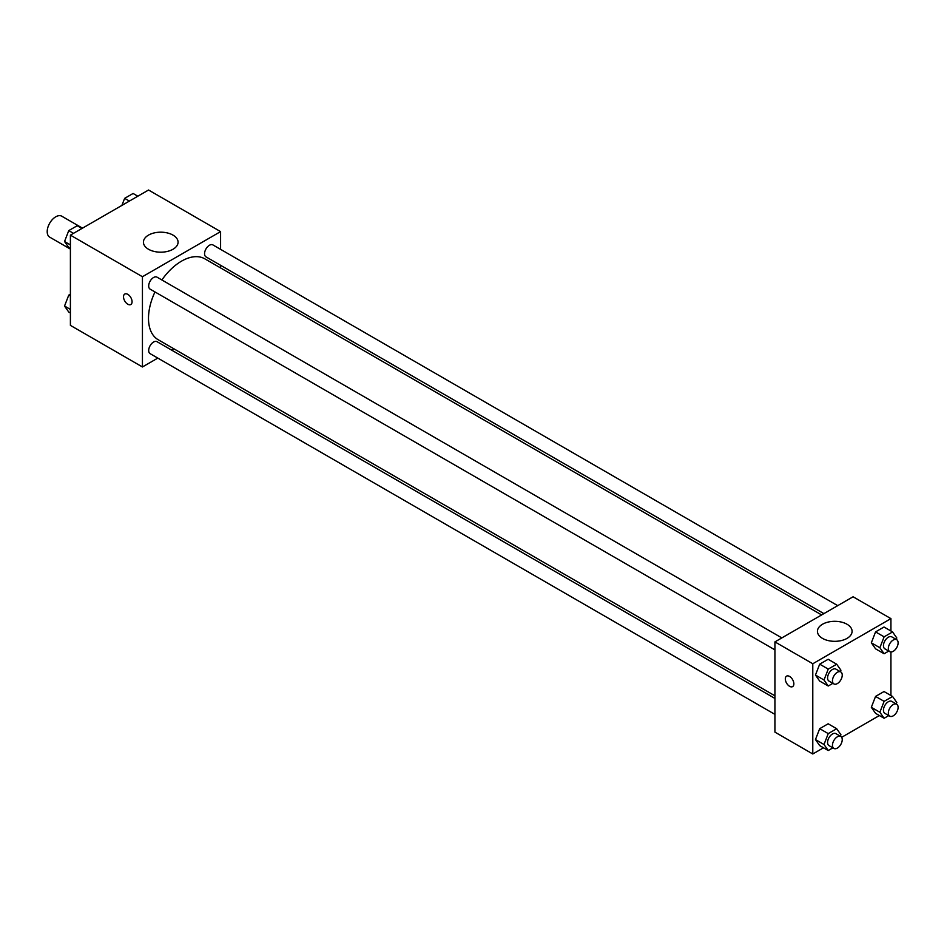 <?xml version="1.0" encoding="UTF-8"?>
<svg xmlns="http://www.w3.org/2000/svg" width="944" height="944" viewBox="0 0 944 944"><rect width="100%" height="100%" fill="white"/><g stroke="black" fill="none" stroke-linecap="round" stroke-linejoin="round"><path stroke-width="1.42" d="M82.482 228.153L61.797 216.211A12.083 6.974 120 0 0 52.475 219.445A12.083 6.974 120 0 0 47.2 231.61A12.083 6.974 120 0 0 49.702 237.145L70.399 249.098M157.801 358.095L142.438 366.968L70.399 325.373L70.399 235.139L148.55 190.015L220.589 231.61L220.589 249.346M220.589 265.299L220.589 267.931M148.503 235.115A17.322 10.006 180 0 1 167.383 232.944A17.322 10.006 180 0 1 178.074 242.183A17.322 10.006 180 0 1 160.751 252.19A17.322 10.006 180 0 1 143.429 242.183A17.322 10.006 180 0 1 148.503 235.115M142.438 366.968L142.438 276.722L70.399 235.139M142.438 276.722L220.589 231.61M124.773 294.044A6.042 3.493 -120 0 0 123.841 298.894A6.042 3.493 -120 0 0 127.794 304.216A6.042 3.493 60 0 1 123.841 298.894A6.042 3.493 60 0 1 124.761 294.056A6.042 3.493 60 0 1 130.815 297.537A6.042 3.493 60 0 1 130.815 304.523A6.042 3.493 60 0 1 127.782 304.216A6.042 3.493 -120 0 0 130.815 304.523M173.897 348.808L171.619 350.118M781.844 637.908L157.034 277.17A6.903 3.988 120 0 0 150.12 281.159A6.903 3.988 120 0 0 150.12 289.135L774.93 649.873M774.93 698.43L157.034 341.693A6.903 3.988 120 0 0 151.713 343.545A6.903 3.988 120 0 0 148.692 350.495A6.903 3.988 120 0 0 150.12 353.658L774.93 714.384M837.717 605.647L212.907 244.921A6.903 3.988 120 0 0 207.586 246.762A6.903 3.988 120 0 0 204.565 253.724A6.903 3.988 120 0 0 205.993 256.874L823.9 613.624M154.969 291.932A46.693 26.963 120 0 0 148.491 318.352A46.693 26.963 120 0 0 158.167 339.722L774.93 695.811M821.622 614.933L204.86 258.845A46.693 26.963 120 0 0 161.872 279.979M823.498 747.79L812.784 753.985L774.93 732.131L774.93 641.896L853.081 596.773L890.924 618.627L890.924 631.005M841.659 737.311L879.371 715.54M815.463 675.054L819.687 681.072L815.463 675.054L819.687 664.163L815.463 675.054L824.006 679.999L828.242 669.095L836.691 664.21L840.927 670.228L840.361 671.691M828.148 659.278L819.687 664.163L828.148 659.278L836.691 664.21M871.336 642.805L875.56 648.823L871.336 642.805L875.56 631.902L871.336 642.805L879.879 647.737L884.115 636.834L892.576 631.949L896.8 637.967L896.234 639.43M884.021 627.017L875.56 631.902L884.021 627.017L892.576 631.949M871.336 707.316L875.56 713.334L871.336 707.316L875.56 696.412L871.336 707.316L879.879 712.26L884.115 701.357L892.576 696.471L896.8 702.489L896.234 703.953M884.021 691.539L875.56 696.412L884.021 691.539L892.576 696.471M812.784 753.985L812.784 663.75L890.924 618.627M890.924 651.974L890.924 695.516M815.463 739.577L819.687 745.595L815.463 739.577L819.687 728.674L815.463 739.577L824.006 744.509L828.242 733.606L836.691 728.733L840.927 734.751L840.361 736.214M828.148 723.788L819.687 728.674L828.148 723.788L836.691 728.733M822.507 638.392A17.322 10.006 180 0 1 817.433 631.324A17.322 10.006 180 0 1 834.767 621.317A17.322 10.006 180 0 1 852.09 631.324A17.322 10.006 180 0 1 841.387 640.563A17.322 10.006 180 0 1 822.507 638.392M812.784 663.75L774.93 641.896M793.857 683.834A6.042 3.493 60 0 1 792.606 686.607A6.042 3.493 60 0 1 786.564 683.114A6.042 3.493 60 0 1 786.564 676.14A6.042 3.493 60 0 1 791.214 677.757A6.042 3.493 60 0 1 793.857 683.834M786.564 676.14A6.042 3.493 -120 0 0 786.564 683.114A6.042 3.493 -120 0 0 792.606 686.607M832.891 683.326L828.242 686.017L824.006 679.999M840.809 671.951L835.924 669.131A6.903 3.988 120 0 0 830.602 670.983A6.903 3.988 120 0 0 827.581 677.934A6.903 3.988 120 0 0 829.009 681.096L833.894 683.916A6.903 3.988 120 0 0 840.809 679.928A6.903 3.988 120 0 0 840.809 671.951A6.903 3.988 120 0 0 835.487 673.804A6.903 3.988 120 0 0 832.466 680.754A6.903 3.988 120 0 0 833.894 683.916M828.242 686.017L819.687 681.072M828.242 669.095L819.687 664.163M888.764 651.065L884.115 653.755L879.879 647.737M896.682 639.69L891.797 636.87A6.903 3.988 120 0 0 886.475 638.722A6.903 3.988 120 0 0 883.454 645.672A6.903 3.988 120 0 0 884.882 648.835L889.767 651.655A6.903 3.988 120 0 0 896.682 647.667A6.903 3.988 120 0 0 896.682 639.69A6.903 3.988 120 0 0 891.36 641.542A6.903 3.988 120 0 0 888.339 648.493A6.903 3.988 120 0 0 889.767 651.655M884.115 653.755L875.56 648.823M884.115 636.834L875.56 631.902M832.891 747.849L828.242 750.527L824.006 744.509M840.809 736.462L835.924 733.641A6.903 3.988 120 0 0 830.602 735.494A6.903 3.988 120 0 0 827.581 742.444A6.903 3.988 120 0 0 829.009 745.607L833.894 748.427A6.903 3.988 120 0 0 840.809 744.438A6.903 3.988 120 0 0 840.809 736.462A6.903 3.988 120 0 0 835.487 738.314A6.903 3.988 120 0 0 832.466 745.264A6.903 3.988 120 0 0 833.894 748.427M828.242 750.527L819.687 745.595M828.242 733.606L819.687 728.674M888.764 715.587L884.115 718.266L879.879 712.26M896.682 704.212L891.797 701.392A6.903 3.988 120 0 0 886.475 703.245A6.903 3.988 120 0 0 883.454 710.195A6.903 3.988 120 0 0 884.882 713.357L889.767 716.177A6.903 3.988 120 0 0 896.682 712.189A6.903 3.988 120 0 0 896.682 704.212A6.903 3.988 120 0 0 891.36 706.053A6.903 3.988 120 0 0 888.339 713.015A6.903 3.988 120 0 0 889.767 716.177M884.115 718.266L875.56 713.334M884.115 701.357L875.56 696.412M70.399 248.484L68.759 247.529L64.534 241.511L68.759 230.607L77.219 225.734L81.951 228.46M70.399 244.909L64.534 241.511M73.49 233.345L68.759 230.607M121.894 205.403L124.632 198.358L133.092 193.473L137.824 196.21M129.375 201.084L124.632 198.358M70.399 312.995L68.759 312.051L64.534 306.033L68.759 295.13L70.399 294.186M70.399 309.42L64.534 306.033M70.399 296.074L68.759 295.13"/></g></svg>
